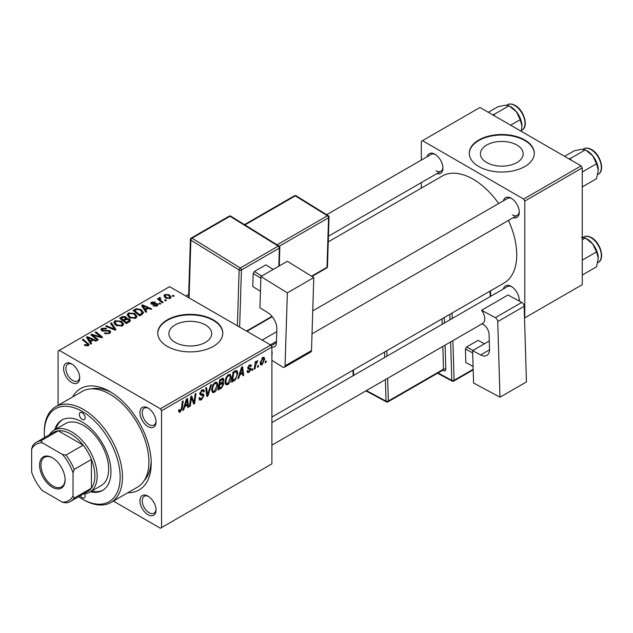 <?xml version="1.0" encoding="UTF-8"?>
<svg xmlns="http://www.w3.org/2000/svg" width="633" height="633" viewBox="0 0 633 633"><rect width="100%" height="100%" fill="white"/><g stroke="black" fill="none" stroke-linecap="round" stroke-linejoin="round"><path stroke-width="0.95" d="M516.932 145.068A21.395 12.351 0 0 0 493.613 142.385A21.395 12.351 0 0 0 480.407 153.795A21.395 12.351 0 0 0 486.674 162.531A21.395 12.351 0 0 0 509.992 165.213A21.395 12.351 0 0 0 523.198 153.795A21.395 12.351 0 0 0 516.932 145.068M524.789 139.996A32.512 18.768 0 0 0 489.356 135.929A32.512 18.768 0 0 0 469.29 153.265A32.512 18.768 0 0 0 478.809 166.542A32.512 18.768 0 0 0 514.241 170.609A32.512 18.768 0 0 0 534.315 153.265A32.512 18.768 0 0 0 524.789 139.996M534.315 153.534A32.512 18.768 0 0 0 524.789 140.526A32.512 18.768 0 0 0 489.57 136.404A32.512 18.768 0 0 0 469.29 153.534M175.159 342.39A21.395 12.351 180 0 1 168.892 333.654A21.395 12.351 180 0 1 182.098 322.244A21.395 12.351 180 0 1 205.409 324.919A21.395 12.351 180 0 1 211.675 333.654A21.395 12.351 180 0 1 198.469 345.064A21.395 12.351 180 0 1 175.159 342.39M213.274 319.847A32.512 18.768 0 0 0 177.841 315.78A32.512 18.768 0 0 0 157.767 333.124A32.512 18.768 0 0 0 167.294 346.393A32.512 18.768 0 0 0 202.726 350.46A32.512 18.768 0 0 0 222.8 333.124A32.512 18.768 0 0 0 213.274 319.847M222.792 333.385A32.512 18.768 0 0 0 213.274 320.377A32.512 18.768 0 0 0 178.055 316.263A32.512 18.768 0 0 0 157.775 333.385M147.98 514.7A11.378 6.567 60 0 1 139.933 500.766A11.378 6.567 60 0 1 147.98 496.122L147.98 496.122A11.378 6.567 60 0 1 156.027 510.056A11.378 6.567 60 0 1 147.98 514.7M148.581 496.486A9.756 5.634 -120 0 0 144.253 496.304A9.756 5.634 -120 0 0 142.757 504.113A9.756 5.634 -120 0 0 149.127 512.714A9.756 5.634 -120 0 0 154.009 513.197A9.756 5.634 -120 0 0 156.003 509.351M71.656 382.498A11.378 6.567 60 0 1 63.609 368.564A11.378 6.567 60 0 1 71.656 363.912L71.656 363.912A11.378 6.567 60 0 1 79.703 377.854A11.378 6.567 60 0 1 71.656 382.498M72.249 364.284A9.756 5.634 -120 0 0 67.929 364.094A9.756 5.634 -120 0 0 66.433 371.911A9.756 5.634 -120 0 0 72.803 380.504A9.756 5.634 -120 0 0 77.677 380.987A9.756 5.634 -120 0 0 79.679 377.149M147.98 426.563A11.378 6.567 60 0 1 139.933 412.629A11.378 6.567 60 0 1 147.98 407.984L147.98 407.984A11.378 6.567 60 0 1 156.027 421.918A11.378 6.567 60 0 1 147.98 426.563M148.581 408.356A9.756 5.634 -120 0 0 144.253 408.166A9.756 5.634 -120 0 0 142.757 415.976A9.756 5.634 -120 0 0 149.127 424.577A9.756 5.634 -120 0 0 154.009 425.06A9.756 5.634 -120 0 0 156.003 421.222M503.417 200.803A11.378 6.567 60 0 1 511.227 198.264L511.227 198.264A11.378 6.567 60 0 1 519.274 212.205A11.378 6.567 60 0 1 513.173 217.697M511.828 198.635A9.756 5.634 -120 0 0 507.5 198.446L312.742 310.89M427.093 156.731A11.378 6.567 60 0 1 434.903 154.199L434.903 154.199A11.378 6.567 60 0 1 442.95 168.133A11.378 6.567 60 0 1 436.849 173.624M435.496 154.571A9.756 5.634 -120 0 0 431.176 154.381L326.675 214.706M503.417 288.933A11.378 6.567 60 0 1 511.227 286.401L511.227 286.401A11.378 6.567 60 0 1 519.274 300.335A11.378 6.567 60 0 1 519.25 301.039M511.828 286.773A9.756 5.634 -120 0 0 507.5 286.583L271.897 422.607M72.566 396.994A58.521 33.786 60 0 1 109.818 391.526L109.818 391.526A58.521 33.786 60 0 1 151.2 463.198A58.521 33.786 60 0 1 127.834 492.727M111.582 392.587A53.647 30.97 -120 0 0 91.548 388.868M271.897 417.06L503.955 283.086A61.773 35.67 -120 0 0 508.441 220.426M498.685 203.533A61.773 35.67 -120 0 0 473.065 179.147A61.773 35.67 -120 0 0 442.174 176.093L328.258 241.861M270.75 345.064L271.897 347.058L161.542 410.77L160.394 408.776L270.75 345.064L169.589 286.662L58.086 351.038L58.086 405.349M161.542 410.77L161.542 527.574L160.394 528.239L113.362 501.083M231.251 377.197C231.267 380.14 230.096 382.617 227.738 384.619L226.013 384.824L224.976 382.197L226.076 377.45L228.466 374.665L230.27 374.491L231.251 377.197L230.325 376.667M239.717 375.045L238.736 378.154L237.826 378.676L241.561 367.227L242.589 366.634L243.689 375.29L242.85 375.78L242.581 373.399L239.717 375.045L239.124 374.704M180.223 412.051L179.028 412.241L178.656 410.065L179.495 409.456L179.416 410.311L180.278 410.936L181.378 408.554L182.344 401.417L183.19 400.926L182.193 408.317L180.223 412.051L178.585 411.102M178.799 409.955L180.278 410.936M198.96 398.133L201.508 398.679L203.138 396.187L202.916 395.498L200.74 395.174L199.791 393.686L202.046 389.92L203.707 389.675L204.396 391.257L203.557 392.041L203.153 390.862L202.014 391.028L200.629 393.148L200.946 393.797L203.415 394.106L203.976 395.609L201.452 399.803L199.624 400.127L198.96 398.094L199.791 397.5L200.178 398.909L198.96 398.204M199.909 392.729L200.946 393.797M211.493 384.587L207.98 395.91L206.912 396.527L205.678 387.942L206.524 387.459L207.577 394.81L210.591 385.109L211.493 384.587M217.871 384.919C217.887 387.863 216.715 390.339 214.365 392.341L212.641 392.547L211.604 389.92L212.704 385.173L215.093 382.387L216.89 382.213L217.871 384.919L216.953 384.389M266.24 360.945L266.05 362.385L265.211 362.867L265.385 361.435L266.24 360.945M271.897 347.058L271.897 463.862L161.542 527.574M222.824 378.202L223.932 379.665L222.824 382.569L223.829 383.867L221.51 388.092L218.29 389.952L219.651 379.879L223.425 378.289M222.23 382.229L223.362 382.672M184.646 406.845L183.657 409.947L182.755 410.469L186.49 399.019L187.51 398.434L188.618 407.09L187.772 407.573L187.503 405.191L184.646 406.845L184.053 406.497M191.15 399.953L190.296 406.117L189.449 406.608L190.826 396.519L191.704 396.013L194.007 402.572L195.122 394.035L195.977 393.544L194.616 403.625L193.73 404.131L191.411 397.603L191.15 399.953L190.414 399.526M249.022 372.331L247.55 372.576L247.028 371.073L247.867 370.471L248.223 371.579L249.062 371.468L250.162 369.791L248.176 368.976L247.756 367.987L249.513 365.051L250.937 364.822L251.42 366.001L250.581 366.61L250.264 365.803L249.473 365.921L248.595 367.354L248.682 367.852L250.581 368.248L251 369.237L249.022 372.331L247.028 371.175M249.988 369.308L247.78 368.319M247.827 367.362L249.37 368.058M235.341 379.887L231.662 382.229L233.023 372.157L236.062 370.527L236.979 370.629L237.834 373.185L235.341 379.887L234.542 379.428M264.689 359.117L262.078 364.79L260.733 364.948L260.092 363.247L262.735 357.416L264.04 357.273L264.689 359.117L263.676 358.531M258.509 365.407L258.311 366.847L257.481 367.33L257.655 365.906L258.509 365.407M255.518 365.763L255.091 368.707L254.244 369.197L255.234 361.87L256.08 361.38L255.867 362.899L257.789 360.517L255.518 365.763L254.767 365.328M252.868 368.667L252.67 370.107L251.831 370.59L252.013 369.158L252.868 368.667M160.711 303.737L159.872 304.22L158.899 303.46L159.753 302.962L160.711 303.737M166.352 300.477L165.514 300.96L164.54 300.2L165.395 299.702L166.352 300.477M127.186 315.084L128.357 313.003L134.718 313.47L137.068 316.445L135.881 318.193L129.638 317.782L127.146 314.736M146.769 311.784L145.867 312.306L141.555 305.502L142.575 304.916L151.73 308.928L150.883 309.41L148.423 308.303L145.566 309.948L146.769 311.784M129.551 321.73L126.331 323.59L119.645 318.154L122.952 316.405L125.88 316.816L126.735 318.589L129.361 318.945L130.461 320.48L129.551 321.73M126.893 318.067L126.735 319.222M116.013 329.54L114.953 330.157L105.671 326.224L106.518 325.734L114.47 329.113L110.585 323.384L111.487 322.87L116.013 329.54M87.481 345.982L87.069 343.545L82.337 339.699L83.184 339.209L89.118 344.629L88.367 345.626L84.284 345.088L85.02 344.542L87.481 345.048L87.876 344.518L87.876 345.863M98.329 339.755L97.482 340.238L90.812 334.802L91.698 334.295L100.829 336.906L95.116 332.317L95.971 331.827L102.649 337.254L101.771 337.769L92.632 335.174L98.329 339.755M160.394 408.776L59.241 350.373M91.698 343.584L90.796 344.107L86.484 337.302L87.504 336.709L96.651 340.72L95.812 341.203L93.352 340.095L90.495 341.741L91.698 343.584M109.588 333.369L104.374 333.235L105.118 332.697L106.51 333.259L108.71 332.8L109.517 331.803L108.995 331.075L101.818 330.798L100.869 329.564L101.929 328.258L106.613 328.25L106.035 328.883L102.847 328.82L102.601 330.284L109.754 330.553L110.743 331.89L109.588 333.369M102.135 330.956L102.135 329.666L102.601 331.13M113.805 322.806L114.977 320.725L121.338 321.192L123.696 324.167L122.509 325.916L116.266 325.504L113.774 322.458M153.186 305.913L153.811 305.304L156.478 305.462L156.675 304.307L151.509 304.093L150.796 303.152L151.596 302.123L155.275 302.052L154.547 302.59L152.284 302.566L152.213 303.539L155.963 303.413L157.443 303.785L158.123 304.734L157.166 305.905L153.186 305.913M157.031 305.976L156.675 304.307M152.284 302.566L152.213 304.378M142.085 314.49L139.703 315.867L133.017 310.431L136.158 308.746L141.119 309.561L143.572 312.647L142.085 314.49M170.222 298.365L165.901 298.167L163.892 295.761L164.817 294.487L169.217 294.772L171.108 297.067L170.222 298.365M160.062 298.325L161.217 300.746L163.132 302.345L162.285 302.827L157.419 298.879L158.266 298.396L159.263 299.211L159.302 297.668L160.086 297.463L160.663 298.183L159.761 298.839L159.761 300.786M158.954 298.285L159.302 297.668L159.302 300.414M174.083 296.015L173.252 296.497L172.271 295.738L173.133 295.239L174.083 296.015M144.371 480.352A53.647 30.97 -120 0 0 151.16 461.148M581.118 165.878L582.265 167.872L524.789 201.049L523.641 199.063L581.118 165.878L479.964 107.475L421.333 141.325L421.333 160.054M421.333 182.581L421.333 188.12M524.789 201.049L524.789 317.861L582.265 284.676L582.265 167.872M523.641 199.063L422.488 140.661M512.374 214.856A9.756 5.634 -120 0 0 517.256 215.339A9.756 5.634 -120 0 0 519.25 211.501M436.05 170.791A9.756 5.634 -120 0 0 440.924 171.274A9.756 5.634 -120 0 0 442.926 167.428M519.044 300.928A9.756 5.634 -120 0 0 519.25 299.638M91.698 335.522L91.698 334.295M100.829 337.508L100.829 336.906M95.971 333.013L95.971 331.827M92.632 336.289L92.632 335.174M87.504 338.916L87.504 336.709M90.495 343.632L90.495 341.741M88.739 338.916L90.013 340.934L92.291 339.62L87.758 337.579L88.739 338.916L88.739 340.855M90.013 342.872L90.013 340.934M87.758 339.312L87.758 337.579M92.291 340.704L92.291 339.62M85.02 345.594L85.02 344.542M85.645 345.871L85.645 344.993M83.184 340.388L83.184 339.209M88.082 345.776L88.082 343.189M105.118 333.607L105.118 332.697M105.371 333.718L105.371 332.855M106.51 334.018L106.51 333.259M108.71 333.781L108.71 332.8M101.929 330.853L101.929 328.258M103.63 331.288L103.63 330.513M109.754 333.274L109.754 330.553M106.518 326.581L106.518 325.734M114.47 329.951L114.47 329.113M111.487 324.737L111.487 322.87M114.977 324.61L114.977 320.725M121.338 322.268L121.338 321.192M115.064 324.682L115.064 322.545L117.137 325.038L121.631 325.338L122.438 324.104L120.42 321.627L115.894 321.287L115.079 322.783L115.079 324.697M117.137 325.932L117.137 325.038M121.631 326.296L121.631 325.338M122.952 317.339L122.952 316.405M125.88 319.625L125.88 316.816M129.361 321.833L129.361 318.945M121.267 318.304L123.356 319.997L125.745 318.233L125.745 319.705L125.081 317.315L122.707 317.473L121.267 318.304L121.267 319.483M123.356 321.176L123.356 319.997M124.139 320.63L126.394 322.466L129.187 320.322L128.507 319.412L125.912 319.61L124.139 320.63L124.139 321.809M126.394 323.55L126.394 322.466M128.744 322.197L128.744 321.058M153.811 306.206L153.811 305.304M156.478 306.222L156.478 305.462M151.596 304.149L151.596 302.123M152.767 304.465L152.767 303.769M155.963 304.109L155.963 303.413M157.443 305.731L157.443 303.785M142.575 307.116L142.575 304.916M145.566 311.832L145.566 309.948M143.81 307.124L145.084 309.141L147.362 307.82L142.829 305.786L143.81 307.124L143.81 309.062M145.084 311.072L145.084 309.141M142.829 307.519L142.829 305.786M147.362 308.912L147.362 307.82M136.158 309.719L136.158 308.746M141.119 310.613L141.119 309.561M134.647 310.581L139.766 314.743L142.306 312.48L140.233 310.012L137.052 309.347L134.647 310.581L134.647 311.76M139.766 315.827L139.766 314.743M140.843 315.21L140.843 314.118M128.357 316.888L128.357 313.003M134.718 314.546L134.718 313.47M128.459 315.06L130.517 317.315L135.003 317.616L135.81 316.381L133.792 313.905L129.267 313.564L128.459 315.06L128.459 316.975L128.459 315.06M130.517 318.209L130.517 317.315M135.003 318.573L135.003 317.616M164.817 297.407L164.817 294.487M169.217 295.872L169.217 294.772M165.514 294.931L164.991 295.722L166.645 297.637L169.502 297.937L169.976 297.186L168.378 295.255L165.514 294.931M166.645 298.523L166.645 297.637M169.502 298.673L169.502 297.937M165.395 300.873L165.395 299.702M158.266 299.567L158.266 298.396M159.263 300.382L159.263 299.211M160.086 298.309L160.086 297.463M159.753 304.125L159.753 302.962M173.133 296.402L173.133 295.239M265.322 361.965L266.05 362.385M220.569 387.554L221.51 388.092M221.977 378.534L223.932 379.665M221.716 382.649L223.829 383.867M220.339 380.568L219.912 383.709L222.634 381.754L223.093 380.188L222.8 379.428L220.339 380.568L219.611 380.148M219.192 383.289L219.912 383.709M220.83 379.199L221.772 379.737M219.754 384.888L219.295 388.29L221.685 386.858L222.99 384.326L222.713 383.535L219.754 384.888L219.034 384.468M218.575 387.871L219.295 388.29M220.585 383.321L221.526 383.859M211.659 390.783L214.365 392.341M213.361 385.505L212.435 389.485L213.155 391.321L214.421 391.218L217.032 385.299L216.328 383.384L215.062 383.495L213.361 385.505L212.72 385.133M211.636 389.018L212.435 389.485M214.247 383.02L215.062 383.495M206.714 395.182L207.98 395.91M206.58 394.24L207.577 394.81M198.96 398.363L201.452 399.803M202.062 389.912L204.396 391.257M201.887 390.015L204.388 391.463M201.191 390.553L202.014 391.028M199.822 393.212L203.976 395.609M181.465 407.897L182.193 408.317M183.04 409.591L183.657 409.947M187.661 406.536L188.618 407.09M186.569 404.653L187.503 405.191M186.221 402.097L185.105 405.492L187.392 404.178L186.885 399.811L186.221 402.097L185.604 401.741M184.496 405.136L185.105 405.492M186.339 399.494L186.885 399.811M189.568 405.706L190.296 406.117M192.883 401.923L194.007 402.572M193.231 402.825L194.616 403.625M190.731 397.207L191.411 397.603M249.639 364.98L251.42 366.001M248.84 365.558L249.473 365.921M247.938 366.974L248.595 367.354M248.785 367.955L251 369.237M238.111 377.798L238.736 378.154M242.732 374.736L243.689 375.29M241.64 372.853L242.581 373.399M241.292 370.297L240.176 373.699L242.463 372.378L241.956 368.018L241.292 370.297L240.675 369.941M239.567 373.343L240.176 373.699M241.41 367.694L241.956 368.018M233.11 380.314L234.052 380.86M236.916 372.655L237.834 373.185M233.712 372.845L232.675 380.568L233.743 379.942C235.967 378.423 237.043 376.319 236.995 373.612L235.982 371.69L233.712 372.845L232.991 372.426M231.947 380.148L232.675 380.568M234.906 371.073L236.418 371.769L235.057 370.985M225.039 383.06L227.738 384.619M226.741 377.782L225.815 381.762L226.527 383.598L227.801 383.495L230.412 377.577L229.7 375.662L228.442 375.765L226.741 377.782L226.1 377.41M225.016 381.295L225.815 381.762M227.619 375.298L228.442 375.765M260.108 363.651L262.078 364.79M262.394 357.637L263.407 358.223L262.703 358.278L260.923 362.662L262.086 363.943L263.85 359.591L262.062 357.914M260.147 362.218L260.923 362.662M260.092 363.271L262.086 363.943M257.591 366.428L258.311 366.847M254.363 368.287L255.091 368.707M255.146 362.487L255.867 362.899M256.602 361.269L257.457 361.767M256.484 361.475L257.038 361.791M251.942 369.688L252.67 370.107M82.227 412.763A4.067 2.35 -120 0 0 80.193 412.558A4.067 2.35 -120 0 0 79.576 415.818A4.067 2.35 -120 0 0 82.227 419.402A4.067 2.35 -120 0 0 84.26 419.6A4.067 2.35 -120 0 0 84.885 416.34A4.067 2.35 -120 0 0 82.227 412.763M80.312 495.766A4.067 2.35 -120 0 0 82.227 497.712A4.067 2.35 -120 0 0 84.26 497.91A4.067 2.35 -120 0 0 84.561 493.795M90.456 491.786A40.639 23.461 -120 0 0 102.546 490.433A40.639 23.461 -120 0 0 108.781 457.865A40.639 23.461 -120 0 0 82.227 422.053A40.639 23.461 -120 0 0 61.907 420.043A40.639 23.461 -120 0 0 54.691 429.839M62.493 419.719A40.639 23.461 -120 0 0 55.846 429.174M78.603 496.747A53.647 30.97 -120 0 0 82.227 499.041A53.647 30.97 -120 0 0 120.159 477.14A53.647 30.97 -120 0 0 82.227 411.434A53.647 30.97 -120 0 0 44.294 433.336A53.647 30.97 -120 0 0 44.468 437.617M82.227 499.041L83.382 499.706A55.269 31.911 60 0 1 83.374 499.706L82.227 499.041M44.294 433.336L44.294 432.007A55.269 31.911 60 0 1 55.744 406.702A55.269 31.911 60 0 1 83.382 409.44A55.269 31.911 60 0 1 119.487 458.15A55.269 31.911 60 0 1 111.012 502.444A55.269 31.911 60 0 1 83.382 499.706M111.012 502.444L137.456 487.173A55.269 31.911 -120 0 0 145.922 442.886A55.269 31.911 -120 0 0 109.818 394.177A55.269 31.911 -120 0 0 82.179 391.439L55.744 406.702M49.485 434.721A35.765 20.652 60 0 1 54.003 430.234L65.5 423.604A35.765 20.652 60 0 1 83.382 425.368A35.765 20.652 60 0 1 106.74 456.884A35.765 20.652 60 0 1 101.264 485.543L89.767 492.181A35.765 20.652 60 0 1 83.619 493.851M91.611 491.121A40.639 23.461 -120 0 0 103.116 490.084M598.288 170.214A15.825 9.139 60 0 0 592.694 155.797A15.825 9.139 -120 0 0 587.1 150.836L585.367 149.831L592.694 155.797L596.555 163.757L598.288 170.214L596.555 178.672L582.265 186.925M582.265 172.002L596.555 163.757M570.887 159.967L570.436 158.456L585.367 149.831L581.498 149.333L574.178 150.836L564.62 156.351M570.436 158.456L568.932 158.843M598.288 258.351A15.825 9.139 60 0 0 592.694 243.927A15.825 9.139 -120 0 0 587.1 238.965L585.367 237.968L592.694 243.927L596.555 251.887L598.288 258.351L596.555 266.81L582.265 275.054M582.265 260.139L596.555 251.887M582.265 239.757L585.367 237.968L581.498 237.47M494.555 115.902L494.104 114.383L492.609 114.779M510.673 125.207L520.223 119.684L521.956 126.149L521.228 131.3M494.104 114.383L509.035 105.766L516.362 111.724L520.223 119.684M488.288 112.286L497.847 106.763L505.174 105.268L509.035 105.766M521.956 126.149A15.825 9.139 -120 0 0 516.362 111.724A15.825 9.139 -120 0 0 510.119 106.407M39.578 465.128A18.048 10.421 60 0 1 52.341 457.762A18.048 10.421 60 0 1 65.104 479.861A18.048 10.421 60 0 1 52.341 487.228A18.048 10.421 60 0 1 39.578 465.128M52.689 457.968A17.067 9.859 -120 0 0 44.5 457.311A17.067 9.859 -120 0 0 40.963 465.128A17.067 9.859 -120 0 0 48.409 482.306A17.067 9.859 -120 0 0 61.567 486.88A17.067 9.859 -120 0 0 65.096 479.45M54.003 430.234A35.765 20.652 60 0 1 81.562 439.816A35.765 20.652 60 0 1 97.173 475.81A35.765 20.652 60 0 1 89.767 492.181M73.032 496.011L74.18 498.131A34.142 19.71 60 0 1 70.564 501.391L87.805 491.437A34.142 19.71 -120 0 0 91.421 488.178A34.142 19.71 -120 0 0 94.871 475.81A34.142 19.71 -120 0 0 91.421 459.463A34.142 19.71 -120 0 0 83.168 445.157L58.299 430.804A34.142 19.71 -120 0 0 53.663 432.307L36.421 442.261A34.142 19.71 60 0 1 41.058 440.758L42.324 442.815A32.512 18.768 -120 0 0 31.65 448.971L31.65 472.115A32.512 18.768 -120 0 0 42.324 490.599L62.366 502.167A32.512 18.768 -120 0 0 73.032 496.011L73.032 472.867A32.512 18.768 -120 0 0 62.366 454.383L42.324 442.815M62.366 454.383L65.927 455.111L83.168 445.157A34.142 19.71 -120 0 0 58.299 430.804L41.058 440.758M74.18 498.131L91.421 488.178L91.421 459.463L74.18 469.417L73.032 472.867M31.65 448.971L32.797 445.521A34.142 19.71 60 0 1 36.421 442.261M70.564 501.391A34.142 19.71 60 0 1 65.927 502.903L62.366 502.167M65.927 455.111A34.142 19.71 60 0 1 74.18 469.417M489.269 340.997L472.606 350.619L473.579 383.02L499.999 397.192L526.442 381.928L524.164 306.332L497.728 321.596L499.999 397.192M472.606 350.619L480.645 354.931L489.515 349.812M497.728 321.596A3.252 1.875 -120 0 0 495.346 317.663L481.563 310.265L482.117 311.08A9.756 5.634 60 0 1 482.765 323.384A9.756 5.634 60 0 1 482.488 323.526M482.045 323.803L483.121 324.381A8.126 4.692 60 0 1 489.064 334.216L489.515 349.068A13.008 7.509 60 0 1 486.824 355.398A13.008 7.509 60 0 1 480.645 354.931M495.346 317.663L521.79 302.4L507.998 295.002L481.563 310.265M521.79 302.4A3.252 1.875 60 0 1 524.164 306.332M473.08 366.46L465.833 362.519L465.429 349.02L466.537 347.011L478.034 340.372L484.419 343.798M465.833 362.519L473.08 366.412M472.677 352.913L465.429 349.02M466.537 347.011L472.922 350.437M260.923 276.518L287.358 261.255L313.778 277.586L287.342 292.857L260.923 276.518L259.941 307.796L267.988 312.765A13.008 7.509 60 0 1 276.85 328.875L276.407 343.205A8.126 4.692 60 0 1 274.722 346.694A8.126 4.692 60 0 1 271.747 346.797M271.897 360.343L282.69 367.013A3.252 1.875 -120 0 0 284.399 367.219A3.252 1.875 -120 0 0 285.064 365.827L311.507 350.563L313.778 277.586M311.507 350.563A3.252 1.875 60 0 1 310.835 351.956L284.399 367.219M285.064 365.827L287.342 292.857M271.897 351.394A9.756 5.634 60 0 1 271.897 355.469M276.463 341.329L270.37 344.85M260.464 291.259L252.765 286.504L253.168 273.472L254.363 271.502L265.86 264.871L273.258 269.397M260.867 278.227L253.168 273.472M254.363 271.502L261.722 276.059M273.219 269.421L265.86 264.871M95.82 336.155L95.82 335.411M98.819 336.97L98.819 336.242M94.285 337.626L94.285 336.424M105.917 331.059L105.917 330.165M112.081 328.946L112.081 328.052M121.702 318.059L121.702 316.967M124.717 320.298L124.717 319.214M127.961 322.648L127.961 321.556M153.977 304.37L153.977 303.666M135.027 310.36L135.027 309.276M161.217 301.965L161.217 300.746M206.255 391.938L207.3 392.547M199.83 394.161L201.745 395.261M191.562 398.165L192.796 398.885M192.234 400.222L193.579 400.998M233.988 371.603L234.93 372.141M583.689 148.826C585.944 147.616 588.548 147.845 591.491 149.507C600.337 154.143 605.283 170.839 598.32 174.17A14.63 8.451 -120 0 0 600.559 162.444A14.63 8.451 -120 0 0 591 149.554A14.63 8.451 -120 0 0 583.689 148.826L582.906 149.277M583.689 236.964C585.944 235.753 588.548 235.974 591.491 237.636C600.337 242.273 605.283 258.976 598.32 262.307A14.63 8.451 -120 0 0 600.559 250.581A14.63 8.451 -120 0 0 591 237.684A14.63 8.451 -120 0 0 583.689 236.964L582.906 237.415M514.676 105.482A14.63 8.451 -120 0 0 507.357 104.762C509.62 103.551 512.216 103.772 515.167 105.434C524.013 110.071 528.959 126.766 521.996 130.097A14.63 8.451 -120 0 0 524.235 118.379A14.63 8.451 -120 0 0 514.676 105.482M438.036 372.956L451.788 380.338L450.633 341.939M449.968 319.8L449.802 314.348M444.413 323.004L444.255 317.861A3.252 1.875 -120 0 0 444.239 317.568M445.078 345.143L445.798 369.158A1.622 0.902 -1.7 0 0 443.504 369.205L442.815 346.449M442.807 370.202L443.583 370.621A3.252 1.875 -120 0 0 445.798 369.158M452.896 340.633L454.09 380.291L473.168 369.276M490.164 296.592L489.997 291.148M452.065 313.042L452.231 318.494M387.641 378.305L388.33 401.061L443.504 369.205A1.622 0.942 60 0 1 443.163 369.996L387.989 401.852A1.622 0.942 60 0 0 388.33 401.061A1.622 0.902 178.3 0 1 386.027 401.108L385.378 379.61M442.15 324.31L441.984 318.866M386.81 350.722L386.977 356.165M353.443 369.981L353.61 375.432M366.396 390.577L386.027 401.108A1.622 0.973 118.2 0 0 386.407 401.876L365.89 390.87M384.714 357.471L384.548 352.027M443.583 370.621A1.622 0.973 118.2 0 0 443.282 369.909M453.75 381.082A1.622 0.942 60 0 0 454.09 380.291A1.622 0.902 178.3 0 1 451.788 380.338A1.622 0.973 118.2 0 0 452.168 381.106A1.622 1.622 0 0 0 453.75 381.082L473.183 369.862M271.153 345.768L276.423 342.73M237.391 325.805L239.132 269.967L190.881 240.144L189.077 297.914M278.797 266.2L279.359 248.112L241.426 270.014A1.622 0.942 -120 0 0 240.318 268.004L278.251 246.102L230.001 216.272L192.068 238.174L240.318 268.004A1.622 0.902 121.7 0 0 239.132 269.967A1.622 0.973 -178.2 0 0 241.426 270.014L239.646 327.111M246.498 331.067L272.008 316.342M277.119 244.821L327.443 215.766L295.279 195.882L244.955 224.937M311.555 276.217L327.008 267.292L328.551 217.776L279.311 246.205M327.483 266.635A1.622 1.622 0 0 1 326.675 267.988A1.622 0.942 -120 0 0 327.008 267.292A1.622 0.973 1.8 0 0 327.483 266.635L329.025 217.119A1.622 1.622 0 0 0 328.258 215.687A1.622 0.902 121.7 0 0 327.443 215.766A1.622 0.942 -120 0 1 328.551 217.776A1.622 0.973 1.8 0 0 329.025 217.119M294.424 195.779A1.622 0.942 -120 0 1 295.279 195.882A1.622 0.902 -58.3 0 1 296.094 195.803A1.622 1.622 0 0 0 294.424 195.779L244.457 224.628M230.816 216.193A1.622 0.902 121.7 0 0 230.001 216.272A1.622 0.942 -120 0 0 229.146 216.169A1.622 1.622 0 0 1 230.816 216.193L279.066 246.023A1.622 0.902 121.7 0 0 278.251 246.102A1.622 0.942 -120 0 1 279.359 248.112A1.622 0.973 1.8 0 0 279.833 247.456A1.622 1.622 0 0 0 279.066 246.023M188.587 297.629L190.406 239.424A1.622 0.973 1.8 0 0 190.881 240.144A1.622 0.902 121.7 0 1 192.068 238.174A1.622 0.942 -120 0 0 191.213 238.071L229.146 216.169M109.517 331.803L109.517 333.417M122.438 324.104L122.438 325.955M129.187 320.322L129.187 321.936M151.896 303.088L151.896 304.283M142.306 312.48L142.306 314.356M135.81 316.381L135.81 318.233M164.991 295.722L164.991 297.55M169.976 297.186L169.976 298.491M222.8 379.428L221.613 378.748M222.713 383.535L221.455 382.815M216.328 383.384L214.856 382.538M213.155 391.321L211.62 390.442M203.153 390.862L201.792 390.078M179.677 411.015L178.609 410.398M248.223 371.579L247.171 370.97M250.264 365.803L249.252 365.217M248.769 367.947L247.82 367.401M229.7 375.662L228.236 374.815M226.527 383.598L225 382.72M598.32 174.17L597.766 174.486M312.029 333.828L517.256 215.339M262.141 340.103L276.763 331.66M482.765 323.384L271.897 445.134M598.32 262.307L597.766 262.624M188.689 294.377L185.817 296.03M440.924 171.274L328.432 236.22M507.357 104.762L506.582 105.213M521.996 130.097L521.442 130.422M353.159 375.685L352.992 370.242M386.407 401.876A1.622 1.622 0 0 0 387.989 401.852M437.53 373.248L452.168 381.106M490.646 296.307L490.488 290.864M328.258 215.687L296.094 195.803M326.675 267.988L311.974 276.479M279.264 265.931L279.833 247.456M191.213 238.071A1.622 1.622 0 0 0 190.406 239.424M246.933 331.32L272.285 316.682"/></g></svg>
